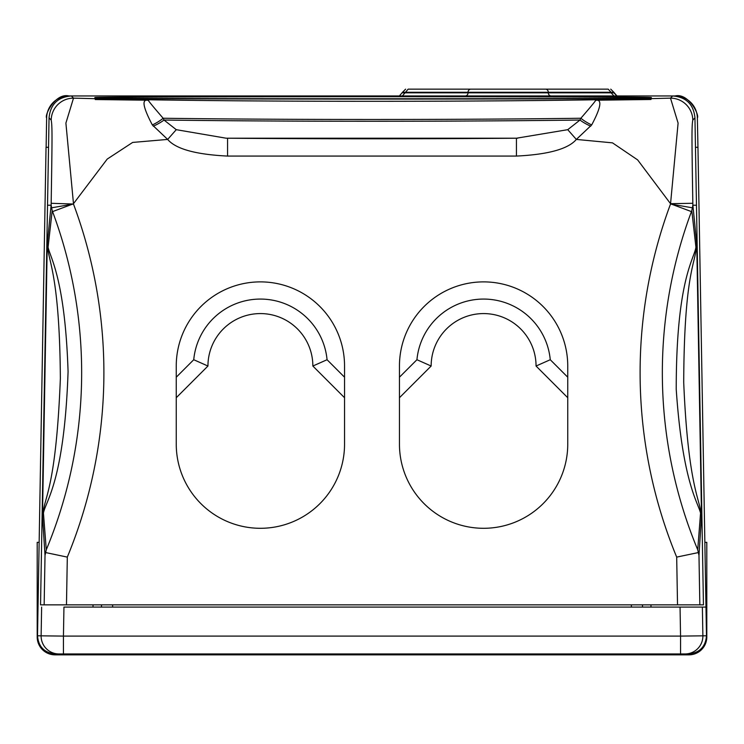 <?xml version="1.0" encoding="UTF-8"?>
<svg xmlns="http://www.w3.org/2000/svg" width="744" height="744" viewBox="0 0 744 744"><rect width="100%" height="100%" fill="white"/><g stroke="black" fill="none" stroke-linecap="round" stroke-linejoin="round"><path stroke-width="1.12" d="M698.969 205.363L704.856 542.357L706.8 542.357L706.8 636.994L706.8 575.837M706.8 636.994A17.856 17.856 0 0 1 688.944 654.85L638.278 654.85M45.031 205.363L39.144 542.357L37.2 542.357L37.2 636.994A17.856 17.856 0 0 0 55.056 654.85L688.944 654.85M37.2 575.837L37.2 636.994M695.463 147.293L697.956 147.293L705.982 607.085L680.053 607.085L705.982 607.085L706.484 635.785L680.555 636.101L680.053 607.085L63.947 607.085L63.445 636.101L37.516 635.785L46.044 147.293L48.537 147.293L49.048 117.887C50.369 104.346 57.809 97.036 71.359 95.957L672.641 95.957C686.191 97.036 693.631 104.346 694.952 117.887L703.452 604.853L40.548 604.853L48.537 147.293M697.956 147.293L697.361 117.887A22.32 22.32 0 0 0 675.041 95.957L667.461 95.957M692.413 207.809L692.859 204.953L696.756 244.264L695.919 247.185L691.799 210.617L692.413 207.809L670.521 204.033L678.1 123.095L670.493 98.143L672.641 95.957L675.096 95.957M700.439 509.77L701.508 515.983L698.979 555.405L697.723 549.788L700.56 513.09C698.17 502.777 682.527 482.4 676.231 389.382C676.212 279.139 694.329 258.977 695.919 247.185L695.91 250.514L696.756 244.264L701.508 515.983L700.439 509.77C698.244 497.159 687.642 476.839 683.708 382.304C684.136 280.469 694.236 264.594 695.91 250.514M93.037 604.853L93 607.085L63.947 607.085M650.963 604.853L651 607.085M706.484 635.785C705.572 646.796 699.62 652.851 688.628 653.957L55.372 653.957C44.38 652.851 38.428 646.796 37.516 635.785M45.021 555.405L42.492 515.983L43.44 513.09L46.277 549.788L45.021 555.405L44.156 604.853M51.587 207.809L52.201 210.617L48.081 247.185L47.244 244.264L51.141 204.953L51.587 207.809L73.479 204.033A482.958 482.958 0 0 1 67.313 557.107L45.579 552.55M227.562 156.073L516.438 156.073C548.3 154.51 568.267 148.958 576.34 139.426L591.685 124.936C599.962 109.377 601.933 101.128 597.618 100.198L651 99.491L651 97.613C668.196 96.246 78.036 96.246 95.232 97.613L95.232 99.538L146.363 100.198C141.872 100.598 143.862 108.838 152.334 124.936L167.66 139.426C175.733 148.958 195.7 154.51 227.562 156.073L227.562 138.217L226.26 138.207M651 97.724C668.196 96.357 78.036 96.357 95.232 97.724C78.036 99.091 668.196 99.091 651 97.724M95.232 98.059C78.036 99.426 668.196 99.426 651 98.059M651 99.278L594.94 99.78A328.104 5.729 180 0 1 149.06 99.78L95.232 99.315M516.438 156.073L516.438 138.217L567.737 129.679L576.34 139.426L612.489 142.857L637.654 159.913L670.521 203.679L692.831 203.289C691.725 135.11 691.715 125.931 692.804 120.063L694.952 117.887M567.737 129.679L579.985 120.044L580.859 118.25C592.568 104.718 597.413 98.71 595.377 100.217L597.618 100.198A17.856 16.154 -61.5 0 1 595.377 100.217M590.736 126.182A17.856 5.348 26 0 1 579.985 120.044A345.96 6.036 180 0 1 164.015 120.044L176.263 129.679L226.139 138.207L517.74 138.207M68.904 95.957L71.359 95.957L73.507 98.143L65.9 123.085L73.479 203.679L107.21 159.086L132.646 142.43L167.66 139.426L176.263 129.679M567.746 366.029L567.746 444.149A84.146 84.146 0 0 1 483.6 528.296A84.146 84.146 0 0 1 399.454 444.149L399.454 366.029A84.146 84.146 0 0 1 483.6 281.883A84.146 84.146 0 0 1 567.746 366.029M176.254 366.029A84.146 84.146 0 0 1 260.4 281.883A84.146 84.146 0 0 1 344.546 366.029L344.546 444.149A84.146 84.146 0 0 1 260.4 528.296A84.146 84.146 0 0 1 176.254 444.149L176.254 366.029M153.264 126.182A17.856 5.338 154 0 0 164.015 120.044L163.15 118.25C151.451 104.746 146.605 98.738 148.614 100.217L146.363 100.198A17.856 16.163 -118.6 0 0 148.614 100.217M72.298 204.237L52.564 211.603A460.731 460.731 0 0 1 46.277 549.788M52.201 210.617L52.564 211.603M48.09 250.514L48.081 247.185C50.108 257.573 65.035 278.488 68.076 371.675C64.254 481.852 45.44 501.372 43.44 513.09L43.561 509.77L42.492 515.983L47.244 244.264L48.09 250.514C49.839 263.19 59.725 283.873 60.357 378.491C56.377 480.243 45.728 495.755 43.561 509.77M152.334 124.936A17.856 5.757 152 0 0 163.15 118.25A345.96 6.036 180 0 0 580.859 118.25A17.856 5.747 28 0 0 591.685 124.936M671.702 204.237L691.436 211.603L691.799 210.617M677.524 604.853L676.687 557.107L698.421 552.55M399.454 377.208L416.938 359.724A66.96 66.96 0 0 1 550.262 359.724L567.746 377.208M550.262 359.724L536.052 366.029L567.746 397.724M416.938 359.724L431.148 366.029A52.452 52.452 0 0 1 483.6 313.577A52.452 52.452 0 0 1 536.052 366.029M399.454 397.724L431.148 366.029M176.254 377.208L193.738 359.724A66.96 66.96 0 0 1 327.062 359.724L344.546 377.208M176.254 397.724L207.948 366.029A52.452 52.452 0 0 1 260.4 313.577A52.452 52.452 0 0 1 312.852 366.029L344.546 397.724M193.738 359.724L207.948 366.029M327.062 359.724L312.852 366.029M46.128 147.293L46.639 117.887A22.32 22.32 0 0 1 68.96 95.957L68.96 95.957C55.168 92.675 44.277 115.608 46.639 117.887M660.161 95.957L653.558 95.957M90.842 95.957L84.109 95.957M76.678 95.957L114.065 95.957M675.041 95.957A22.32 22.32 -1 0 1 697.361 117.887C699.723 115.599 688.832 92.675 675.041 95.957L630.828 95.957M105.722 654.85L55.056 654.85M467.799 95.957L471.017 95.957M545.333 95.957L548.551 95.957M402.504 92.833L468.041 92.833L468.041 92.275L402.504 92.275L399.389 95.957L402.365 95.957L408.14 89.15L608.211 89.15L611.103 92.275L613.846 92.275L616.962 95.957L613.846 92.833L611.103 92.833L611.103 92.275L548.319 92.275L548.319 92.833L611.103 92.833L613.986 95.957L616.962 95.957M571.504 89.15L569.923 89.15M692.859 205.205L696.477 205.232M51.141 205.205L47.523 205.232M692.859 204.953L692.831 203.289M699.844 604.853L698.979 555.405M631.396 607.085L631.358 604.853M642.518 607.085L642.481 604.853M58.981 653.957A17.856 17.856 -90 0 1 41.125 635.785L41.627 607.085M685.019 653.957A17.856 17.856 -90 0 0 702.875 635.785L702.373 607.085M680.555 653.957L680.555 636.101L63.445 636.101L63.445 653.957M49.048 117.887L51.197 120.063C52.285 125.922 52.275 135.11 51.169 203.289L51.141 204.953M95.232 98.692L73.507 98.143A22.32 22.311 135.5 0 0 51.197 120.063M651 98.645L670.493 98.143A22.32 22.311 44.5 0 1 692.804 120.063M676.687 557.107A482.958 482.958 0 0 1 670.521 204.033M67.313 557.107L66.476 604.853M51.169 203.289L73.479 204.033M516.438 138.217A328.104 5.729 180 0 1 227.562 138.217M697.723 549.788A460.731 460.731 0 0 1 691.436 211.603M112.604 607.085L112.642 604.853M101.482 607.085L101.519 604.853M465.205 95.957A3.116 2.846 90 0 0 468.041 92.833L548.319 92.833A3.116 2.846 90 0 0 551.164 95.957M470.887 89.15A3.116 2.846 90 0 0 468.041 92.275L548.319 92.275A3.116 2.846 90 0 0 545.464 89.15M161.132 95.957L158.221 95.957M154.687 95.957L150.79 95.957M146.363 95.957L140.616 95.957M136.487 95.957L132.916 95.957M402.504 92.275L405.62 89.15L402.504 92.275M610.731 89.15L613.846 92.275M578.73 95.957L573.103 95.957"/></g></svg>
